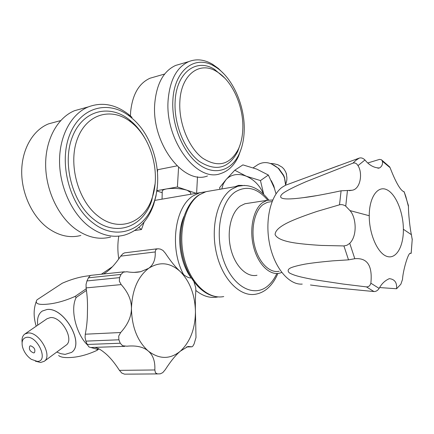 <?xml version="1.0" encoding="UTF-8"?>
<svg xmlns="http://www.w3.org/2000/svg" width="434" height="434" viewBox="0 0 434 434"><rect width="100%" height="100%" fill="white"/><g stroke="black" fill="none" stroke-linecap="round" stroke-linejoin="round"><path stroke-width="0.65" d="M118.786 236.123C117.554 243.582 117.554 251.205 118.786 258.989M205.418 191.839L199.786 192.718L193.423 195.685C174.891 206.438 169.124 247.906 183.549 274.5M195.843 290.449C202.911 296.172 210.094 298.37 217.391 297.035L218.085 296.889M191.226 277.939C179.437 262.402 176.133 234.306 183.918 216.517M248.167 203.248L244.922 203.752L240.3 206.02C230.996 212.557 226.581 231.669 230.817 248.866C234.962 266.113 246.772 277.624 256.993 275.264M272.72 199.998L267.111 200.329L262.565 202.618C253.418 209.226 249.159 228.685 253.44 246.23C257.628 263.823 269.346 275.59 279.415 273.219L281.758 272.465M270.583 201.788L267.556 202.249L263.199 204.441C254.546 210.729 250.543 229.157 254.601 245.742C258.577 262.375 269.666 273.501 279.198 271.245M288.008 184.32L285.556 185.226L282.165 187.244C270.507 195.636 264.691 220.77 269.688 244.44C274.592 268.147 289.158 285.219 302.238 284.086M310.446 284.992L322.565 286.576L373.94 291.545L366.41 286.885L343.012 284.037L314.178 279.708C300.306 277.087 293.878 275.476 289.239 272.823C287.145 270.583 288.062 268.76 291.99 267.36C294.887 266.319 299.21 265.245 304.95 264.138C311.352 263.047 320.574 261.957 332.618 260.861L348.518 259.852L343.923 245.937L321.355 245.432C309.974 244.738 301.087 243.897 294.686 242.915C283.375 241.174 276.849 238.412 275.118 234.637C275.096 230.373 280.402 225.881 291.035 221.15C297.144 218.427 305.796 215.188 316.977 211.429L339.513 204.81L341.091 190.808C323.439 194.562 310.847 196.841 303.306 197.66C283.532 200.275 276.691 198.881 282.778 193.483C286.294 190.814 294.106 186.859 306.214 181.613L352.913 163.162L356.005 160.249L359.287 158.09C361.218 157.531 363.112 158.166 364.967 159.983C369.166 165.213 373.983 167.882 379.424 167.991C381.877 166.558 382.869 164.318 382.397 161.269L381.6 159.831L379.571 159.381L367.945 162.924M379.674 287.558L396.578 288.762L400.859 284.21L402.502 279.447C402.964 270.707 408.248 252.214 410.461 253.272L411.226 253.304L410.222 253.396M366.41 286.885C368.591 286.988 370.077 285.762 370.869 283.207C373.153 260.438 363.008 258.132 354.904 258.691L348.518 259.852M396.578 288.762C397.094 282.583 394.674 279.219 389.325 278.661C384.915 280.603 381.519 283.852 379.137 288.409C377.732 290.541 375.996 291.588 373.94 291.545M408.291 205.043L408.465 206.633C408.318 212.866 410.043 228.94 411.394 234.691L412.246 239.736M369.242 215.736C369.122 234.148 377.694 253.499 386.922 256.396C396.155 259.57 403.609 246.593 403.381 229.266C403.284 211.987 395.705 193.7 386.683 189.663C377.667 185.361 369.22 197.275 369.242 215.736L349.961 210.582L345.735 206.15C343.619 204.756 341.547 204.305 339.513 204.81M343.923 245.937L346.95 245.264L349.744 243.322C357.746 235.391 356.021 216.957 349.961 210.582M341.091 190.808L352.001 190.266C360.459 189.3 362.976 173.161 357.985 165.631C356.677 163.363 354.985 162.544 352.913 163.162M359.287 158.09L310.326 176.079M387.671 165.256L390.074 167.654C397.837 187.738 402.041 191.226 404.141 191.774L403.56 191.692M223.879 73.872L218.362 68.453L212.486 64.243C204.333 59.48 196.428 58.601 188.768 61.601C176.866 67.124 169.998 79.785 168.164 99.581C164.54 140.019 197.074 183.099 220.76 173.529C228.398 171.039 234.306 165.321 238.472 156.37L241.418 148.151M207.479 175.982C183.604 185.508 151.032 143.057 154.797 103.086C156.696 83.507 163.64 70.959 175.629 65.436L180.598 63.988M244.174 131.551C245.46 106.173 232.412 76.623 214.618 66.418C195.701 54.293 174.397 69.456 172.895 99.945C171.289 124.195 182.785 152.399 198.593 164.204C214.391 176.166 231.501 170.877 239.248 153.804C242.183 147.343 243.821 139.927 244.174 131.551M240.365 143.969L237.707 151.509C228.723 168.549 215.948 171.853 199.369 161.432C184.477 150.305 173.66 123.777 175.157 100.948C176.546 72.207 196.651 57.841 214.542 69.375L224.823 78.142M179.871 101.312C178.499 122.719 188.595 147.593 202.526 158.101C218.036 167.974 230.02 164.915 238.478 148.927C241.038 143.242 242.476 136.715 242.79 129.348C243.941 106.835 232.364 80.588 216.68 71.567C199.873 60.765 181.13 74.366 179.871 101.312M130.439 115.911L130.618 111.939C132.446 94.471 138.934 83.225 150.072 78.207L154.65 76.894M157.488 172.168L157.65 169.727L177.012 165.875M197.497 176.763L196.613 193.26M196.222 193.325L177.403 186.978L156.896 190.651M178.575 167.334L177.403 186.978M156.858 190.96L162.218 192.696M162.039 199.152L162.251 191.611C161.915 190.434 163.406 189.528 166.727 188.888C173.795 187.938 180.593 188.394 187.119 190.255L190.7 192.571L190.634 193.282M132.066 117.348L128.421 114.267C115.346 104.29 101.968 101.833 88.292 106.905C71.55 113.768 59.507 135.365 59.539 161.074C59.556 186.772 71.849 213.425 89.154 226.575C101.046 235.282 112.851 238.12 124.58 235.076C138.202 230.866 147.869 220.776 153.582 204.805L155.98 196.059L157.32 186.783M110.632 237.056C98.86 240.083 87.028 237.317 75.136 228.751C57.825 215.823 45.592 189.582 45.641 164.242C45.678 138.885 57.798 117.527 74.594 110.675L82.97 108.37M133.471 119.502L130.021 116.583C108.967 99.722 80.507 106.536 69.614 135.017C58.406 163.276 69.863 205.635 93.001 222.946C116.703 241.711 145.075 230.085 153.896 202.542C163.493 175.916 154.358 138.207 133.471 119.502M155.112 183.739L151.802 200.318C143.546 226.553 116.616 237.55 94.259 219.729C72.483 203.334 61.785 163.466 72.375 136.9C82.666 110.111 109.542 103.726 129.419 119.8L132.375 122.307C137.627 127.129 142.097 132.978 145.786 139.84M98.1 216.105C118.992 232.922 144.31 222.761 152.101 198.045C160.504 174.408 152.285 140.936 133.797 124.493L131.014 122.138C112.303 107.041 87.163 113.198 77.599 138.354C67.764 163.298 77.751 200.627 98.1 216.105M80.838 235.472C69.917 238.288 59.008 235.868 48.103 228.219C32.387 216.772 21.467 193.64 21.7 171.289C21.922 148.922 33.109 129.994 48.554 123.864L56.214 121.797M144.142 222.024L141.457 229.543L134.735 230.514M138.842 227.438L141.457 229.543M26.984 337.283C22.812 337.896 21.315 341.086 22.492 346.853C23.989 352.034 26.93 356.189 31.308 359.325L37.243 361.376C48.879 361.804 38.062 336.166 26.984 337.283M35.344 361.164L40.574 362.493L44.208 361.316C52.937 355.934 39.093 331.598 28.031 332.992L24.884 333.99C22.601 335.645 21.673 338.46 22.101 342.442M47.073 318.724L50.328 317.617C61.362 316.082 74.762 339.806 65.995 345.242L44.208 361.316M56.794 352.028L60.722 353.667L65.078 354.394L71.529 352.413C85.037 343.842 64.01 306.952 46.953 309.523L42.266 311.048C38.393 313.809 36.89 318.502 37.758 325.131M30.613 345.806C34.308 347.309 35.593 349.592 34.476 352.658L33.646 352.923C29.946 351.399 28.666 349.115 29.81 346.061L30.613 345.806M87.456 344.916C76.894 335.043 69.624 310.06 76.194 297.447L74.99 296.471C64.682 301.006 55.216 303.594 46.574 304.239C38.528 304.928 35.208 303.67 36.602 300.458L37.091 299.758L62.246 283.234C71.729 279.1 80.675 276.61 89.073 275.769L91.39 275.292M58.628 355.495C60.342 357.052 63.733 357.741 68.794 357.573C77.605 357.399 87.001 355.001 96.983 350.379L98.909 348.887M96.983 350.379L97.357 349.337L90.907 347.509M42.163 311.118L46.997 309.496C64.053 306.919 85.08 343.815 71.572 352.381L71.447 352.479M36.147 301.722L35.328 304.489C33.489 311.097 33.787 318.334 36.206 326.2M86.263 288.756L74.99 296.471M76.194 297.447L86.518 290.368M98.323 348.589L97.357 349.337M119.562 277.63L119.317 281.161L121.184 284.596C128.095 292.277 131.513 300.219 131.448 308.417C131.399 316.636 127.808 324.67 120.674 332.515L118.71 336.052L118.878 339.784L120.256 343.229L122.589 345.746L126.837 346.202C136.319 345.307 143.453 346.912 148.233 351.025C153.056 355.045 155.253 361.359 154.835 369.969L155.459 372.822L157.482 373.918L160.276 373.826L162.761 372.638L165.218 369.741C170.736 361.142 175.824 354.92 180.473 351.073L187.987 346.484L191.936 346.804L192.729 346.294L194.074 344.021L196 337.538L195.441 311.796C195.257 304.174 195.381 297.111 195.826 290.601L195.723 287.612L193.754 281.161L192.403 278.736L191.085 277.944C188.248 278.069 184.651 275.953 180.3 271.608C175.71 267.42 170.725 261.284 165.343 253.201L162.956 250.418L160.352 249.078L157.824 248.753L155.844 249.512L155.226 251.942C155.589 259.494 153.392 264.962 148.623 268.337L140.719 271.684C136.58 272.585 131.969 272.612 126.88 271.755L123.343 272.14L120.994 274.424L119.562 277.63L86.968 280.928L88.427 277.814L90.158 275.661M157.482 373.918L124.542 374.157L121.845 373.104L119.431 370.359C114.142 362.14 108.999 356.124 104.003 352.31C100.927 349.75 97.862 348.106 94.818 347.374M148.233 351.025C159.392 359.493 170.144 359.509 180.473 351.073C190.244 341.797 195.229 328.701 195.441 311.796C195.018 294.925 189.973 281.53 180.3 271.608C170.166 262.418 159.603 261.328 148.623 268.337C137.882 276.653 132.158 290.015 131.448 308.417C131.817 326.976 137.41 341.178 148.233 351.025M124.797 346.348L90.668 347.515L88.916 346.923L87.245 344.46L85.878 341.129L85.075 337.549L85.27 334.207C86.735 326.921 87.456 319.359 87.435 311.52C87.733 303.686 87.294 295.809 86.111 287.899L86.046 284.416L86.968 280.928M103.563 274L105.126 273.002C110.138 269.742 115.319 264.127 120.663 256.158L123.077 253.581L124.666 252.848L156.891 248.834M125.491 252.745L124.666 252.848M286.337 173.361L286.548 174.614M271.223 163.764L278.774 168.501L283.619 175.293L284.541 177.582L285.626 183.956M257.736 164.741L257.997 164.567C264.507 160.981 271.31 162.283 278.395 168.473L283.521 175.661L284.498 178.086L285.643 185.199M274.641 189.04L273.8 185.866L271.31 180.696M263.715 194.318L260.46 180.582L246.284 176.209L234.778 170.22L225.87 179.839L219.637 187.607L219.929 189.284M234.778 170.22L242.899 164.882L256.744 169.103L268.364 175.032L274.326 188.106L276.046 193.846M260.46 180.582L268.364 175.032M263.65 194.253C259.993 185.687 254.205 179.676 246.284 176.209C242.308 174.631 238.494 174.159 234.843 174.799C231.213 175.488 228.219 177.17 225.87 179.839L223.239 183.989L221.796 188.969M235.201 186.68L238.51 185.383L242.318 185.421M211.07 190.797L206.042 191.654L199.7 194.627C185.237 203.866 177.777 231.837 183.951 257.329C189.989 282.876 208.06 299.845 223.743 296.558M244.472 185.394L237.805 186.24L231.588 189.246C217.423 198.62 210.268 227.351 216.544 253.619C222.685 279.946 240.62 297.464 256.011 294.133C260.487 293.259 264.496 291.214 268.044 288.002C272.151 284.221 275.427 279.377 277.879 273.458M267.718 200.166C257.351 187.965 246.545 185.209 235.299 191.899C220.179 201.853 214.282 235.277 223.977 261.398C233.449 287.671 254.796 298.006 268.413 285.393C271.776 282.371 274.586 278.411 276.843 273.518M379.137 288.409L370.869 283.207M411.182 253.255L412.257 238.955L411.15 253.234M411.394 234.691L403.381 229.266M354.8 258.713L349.744 243.322M345.735 206.15L347.439 190.667M364.967 159.983L357.985 165.631M382.397 161.269L390.074 167.654M408.465 206.633L405.817 196.493L404.146 191.774L408.459 205.727M191.394 346.755L186.68 346.907M119.431 370.359L154.835 369.969M120.256 343.229L87.245 344.46M85.878 341.129L118.878 339.784M120.674 332.515L85.27 334.207M121.184 284.596L86.111 287.899M88.427 277.814L120.994 274.424M155.226 251.942L120.663 256.158M154.949 200.362L199.786 192.718M217.228 296.813C200.937 295.158 186.148 276.431 181.862 252.648C177.663 228.854 184.759 204.295 199.027 194.882L206.042 191.654L237.805 186.24C249.127 183.593 259.423 188.172 268.7 199.976M244.922 203.752L267.111 200.329M267.556 202.249L272.075 201.56M303.306 197.66L316.945 195.588M349.213 190.689L352.001 190.266M285.556 185.226L339.117 165.441M403.815 191.768L404.146 191.719M377.927 168.24L379.424 167.991M389.775 167.003L382.088 160.336M188.768 61.601L175.629 65.436M214.618 66.418L212.486 64.243M239.248 153.804L238.472 156.37M238.478 148.927L237.707 151.509M216.68 71.567L214.542 69.375M164.67 74.024L150.072 78.207M190.542 194.296L190.7 192.571M88.292 106.905L74.594 110.675M130.021 116.583L128.421 114.267M153.896 202.542L153.582 204.805M152.101 198.045L151.802 200.318M131.014 122.138L129.419 119.8M60.641 120.603L48.554 123.864M47.181 318.648L24.884 333.99M101.344 274.234L112.449 266.698M191.573 346.815L186.512 346.978M124.433 271.776L90.777 275.357M140.719 271.684L134.041 272.384M270.55 163.515L273.257 163.618L277.901 164.73L282.187 167.247L283.955 169.059L285.615 171.772L286.31 173.654L286.901 177.788C286.679 179.763 287.389 178.77 285.648 184.672M278.774 168.501L278.395 168.473M283.619 175.293L283.521 175.661M253.201 167.795L257.997 164.567"/></g></svg>
